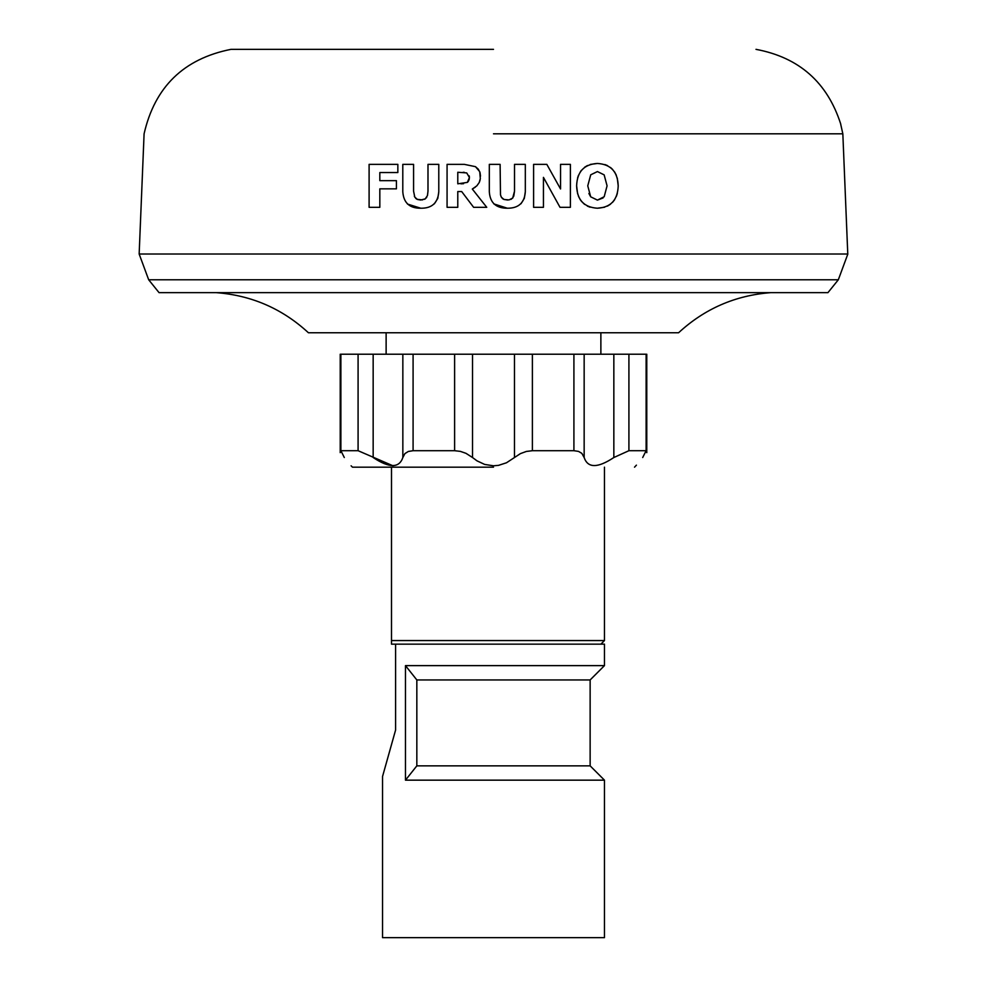 <?xml version="1.0" encoding="UTF-8"?>
<svg xmlns="http://www.w3.org/2000/svg" width="987" height="987" viewBox="0 0 987 987"><rect width="100%" height="100%" fill="white"/><g stroke="black" fill="none" stroke-linecap="round" stroke-linejoin="round"><path stroke-width="1.48" d="M600.873 332.755L600.873 354.222M493.5 49.35L230.995 49.35C183.779 58.726 154.811 86.881 144.09 133.813L139.155 254.004L847.845 254.004L838.321 279.777L827.933 292.658L159.067 292.658L148.679 279.777L838.321 279.777M216.338 292.658C251.673 295.372 282.368 308.734 308.413 332.755L678.587 332.755C704.632 308.734 735.327 295.372 770.662 292.658M847.771 254.004L139.155 254.004L847.771 254.004L842.836 133.813L840.69 124.152M493.5 133.813L842.836 133.813M577.568 178.042L578.444 175.378M580.418 171.676L581.405 170.344M584.588 167.272L587.462 165.52M590.263 164.434L597.394 163.46C584.045 164.286 577.124 171.75 576.618 185.84C577.087 199.867 584.008 207.332 597.394 208.22C610.756 207.467 617.702 200.003 618.207 185.84C617.714 171.738 610.78 164.274 597.394 163.46M604.834 164.521L607.474 165.594M610.484 167.469L612.68 169.493M614.556 171.886L616.332 175.254M617.257 177.993L618.207 185.84M617.331 193.44L616.381 196.327M614.617 199.744L612.545 202.36M610.497 204.21L607.387 206.135M604.612 207.221L597.394 208.22M590.103 207.196L587.376 206.11M584.588 204.395L581.207 201.064M580.467 200.065L578.468 196.314M577.629 193.884L576.618 185.84M397.847 164.36L397.847 172.54L397.847 164.36L369.101 164.36L369.101 207.319L379.822 207.319L379.822 188.838L379.822 207.319M379.822 172.54L379.822 180.658L379.822 172.54L397.847 172.54M396.429 180.658L396.429 188.838L396.429 180.658L379.822 180.658M503.765 199.386L507.713 200.04M510.785 199.423L511.55 199.016M512.401 198.338L513.08 197.536M513.758 196.216L514.523 191.17L514.523 164.36L514.523 191.17L512.697 198.042L509.033 199.917L504.061 199.51L501.396 197.252L500.483 194.846L500.113 164.36L489.318 164.36L489.318 191.786C490.058 202.779 496.054 208.257 507.318 208.22L493.833 203.902M507.318 208.22C518.545 208.331 524.541 202.841 525.318 191.762L524.319 198.362L520.988 203.754M500.915 196.277L501.445 197.326M502.186 198.301L503.012 198.967M413.578 164.36L413.578 191.17L413.578 164.36L402.795 164.36L402.795 191.786C403.609 202.866 409.605 208.343 420.783 208.22L407.483 204.062M414.343 196.154L414.873 197.252M415.613 198.239L416.452 198.955M417.193 199.362L422.609 199.892M424.521 199.3L425.397 198.757M426.261 197.918L426.742 197.227M427.494 195.451L427.988 191.17L427.445 195.586L425.261 198.856L420.783 200.04L417.427 199.46L414.787 197.104L413.578 191.17M420.783 208.22C431.924 208.405 437.92 202.915 438.783 191.762L438.783 164.36L438.783 191.762L437.796 198.375L434.342 203.853M533.597 207.319L533.597 164.36L533.597 207.319L543.442 207.319L543.442 177.376L560.011 207.319L543.442 177.376M560.542 188.973L560.542 164.36L560.542 188.973L546.823 164.36L533.597 164.36M475.352 187.148L472.304 189.048L486.751 207.319L472.304 189.048L476.832 185.84L479.213 182.546L480.324 178.635L479.731 171.652L475.475 166.667L478.3 169.196L480.04 172.602L480.484 176.167M457.783 191.552L457.783 207.319L457.783 191.552L461.682 191.552L473.624 207.319L486.751 207.319M464.334 164.36L475.475 166.667L464.334 164.36L447.074 164.36L447.074 207.319L457.783 207.319M480.126 179.794L479.509 181.855M597.431 171.565L604.155 174.872L607.079 185.84L604.18 196.734L597.431 200.114L590.682 196.808L587.758 185.84L590.719 174.81L597.431 171.565L590.719 174.81M597.431 200.114L603.119 197.931M588.894 193.477L590.682 196.808M379.822 188.838L396.429 188.838M525.318 191.762L525.318 164.36L514.523 164.36M438.783 164.36L427.988 164.36L427.988 191.17M560.011 207.319L570.387 207.319L570.387 164.36L560.542 164.36M457.783 172.269L457.783 183.816L457.783 172.269L466.728 172.922L469.417 177.524L469.232 175.908M464.421 172.38L463.174 172.293M469.084 180.004L469.417 177.524L467.357 182.398L468.443 181.263M467.357 182.398L457.783 183.816M460.892 183.816L463.557 183.705M391.494 467.172L391.494 644.153L395.59 644.153L395.59 730.047L382.537 776.498L382.537 937.65L604.463 937.65L604.463 780.162L405.472 780.162L405.472 665.62L416.835 679.944L590.14 679.944L604.463 665.62L405.472 665.62M584.156 354.222L573.916 354.222L573.916 450.701L578.518 451.404L581.812 453.329L584.156 457.524C587.783 468.233 597.69 468.233 613.84 457.524C597.703 468.233 587.808 468.233 584.156 457.524L584.156 354.222L613.84 354.222L613.84 457.524L628.916 450.701L646.115 450.701L642.697 457.524C633.851 468.233 633.851 468.233 642.697 457.524M628.916 450.701L628.916 354.222L613.84 354.222M628.916 354.222L646.115 354.222L646.115 450.701M344.303 457.524C353.149 468.233 353.149 468.233 344.303 457.524C353.149 468.233 353.149 468.233 344.303 457.524L340.885 450.701L340.885 354.222L358.084 354.222L358.084 450.701L393.011 465.802M373.16 354.222L402.844 354.222L402.844 457.524C399.217 468.233 389.31 468.233 373.16 457.524L373.16 354.222L358.084 354.222M402.844 457.524L404.917 453.601L408.347 451.454L413.084 450.701L413.084 354.222L402.844 354.222M413.084 354.222L454.612 354.222L454.612 450.701L460.46 451.404L465.987 453.329L472.514 457.524L472.514 354.222L454.612 354.222M472.514 354.222L514.486 354.222L514.486 457.524L520.457 453.601L526.33 451.454L532.388 450.701L573.916 450.701M532.388 450.701L532.388 354.222L514.486 354.222M532.388 354.222L573.916 354.222M600.873 644.153L604.463 640.563L391.494 640.563M514.486 457.524L506.479 462.78L498.534 465.358L493.5 465.802L484.654 464.421L476.992 460.843L472.514 457.524M493.5 467.172L352.47 467.172L493.5 467.172M413.084 450.701L454.612 450.701M340.885 450.701L358.084 450.701M636.418 465.148L634.53 467.172M604.463 665.62L604.463 644.153L395.59 644.153M590.14 679.944L590.14 765.85L416.835 765.85L405.472 780.162M416.835 765.85L416.835 679.944M386.127 332.755L386.127 354.222M139.155 254.004L148.679 279.777M756.005 49.35C799.112 57.443 827.365 82.377 840.764 124.152M604.463 640.563L604.463 467.172M352.47 467.172L351.101 465.802M340.219 452.663L340.219 354.222M646.781 354.222L646.781 452.663M590.14 765.85L604.463 780.162"/></g></svg>

